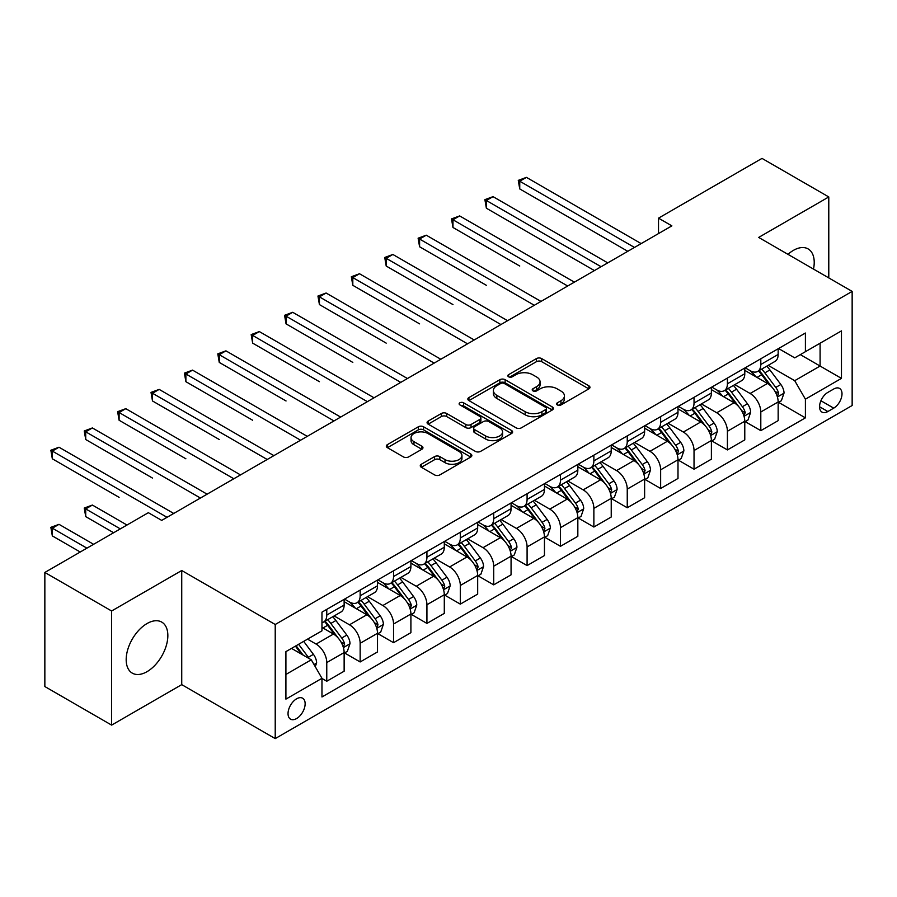 <?xml version="1.0" encoding="UTF-8"?>
<svg xmlns="http://www.w3.org/2000/svg" width="897" height="897" viewBox="0 0 897 897"><rect width="100%" height="100%" fill="white"/><g stroke="black" fill="none" stroke-linecap="round" stroke-linejoin="round"><path stroke-width="1.35" d="M557.351 404.939A2.59 1.502 0 0 0 561.017 404.939L588.881 388.861A3.711 2.142 0 0 0 589.968 387.347A3.711 2.142 0 0 0 588.881 385.833L541.687 358.587A3.711 2.142 0 0 0 536.44 358.587L508.588 374.666A2.59 1.502 0 0 0 507.825 375.731A2.59 1.502 0 0 0 508.588 376.785A2.59 1.502 0 0 0 512.254 376.785L515.865 374.711A11.863 6.851 0 0 1 532.639 374.711L536.574 376.975A11.863 6.851 0 0 1 540.05 381.819A11.863 6.851 0 0 1 536.574 386.663L532.964 388.749A2.59 1.502 0 0 0 532.213 389.803A2.59 1.502 0 0 0 532.964 390.868A2.59 1.502 0 0 0 536.641 390.868L540.241 388.782A11.863 6.851 0 0 1 557.026 388.782L560.95 391.058A11.863 6.851 0 0 1 564.426 395.902A11.863 6.851 0 0 1 560.95 400.746L557.351 402.82A2.59 1.502 0 0 0 556.589 403.885A2.59 1.502 0 0 0 557.351 404.939L557.351 402.82M147.018 671.674A29.466 17.009 120 0 0 166.259 645.717A29.466 17.009 120 0 0 161.752 622.103A29.466 17.009 120 0 0 147.018 623.561A29.466 17.009 120 0 0 127.766 649.529A29.466 17.009 120 0 0 132.285 673.131A29.466 17.009 120 0 0 147.018 671.674M813.501 269.089A29.466 17.009 120 0 0 808.119 248.918A29.466 17.009 120 0 0 793.385 250.386A29.466 17.009 120 0 0 787.97 254.344M296.593 718.553A12.087 6.974 120 0 0 304.487 707.901A12.087 6.974 120 0 0 302.637 698.214A12.087 6.974 120 0 0 296.593 698.819A12.087 6.974 120 0 0 288.688 709.471A12.087 6.974 120 0 0 290.55 719.159A12.087 6.974 120 0 0 296.593 718.553M421.343 464.242A3.711 2.142 0 0 0 420.267 465.756A3.711 2.142 0 0 0 421.343 467.27L434.585 474.905A3.711 2.142 0 0 0 439.833 474.905L470.768 457.044A3.711 2.142 0 0 0 471.856 455.53A3.711 2.142 0 0 0 470.768 454.017L423.575 426.781A3.711 2.142 0 0 0 418.338 426.781L387.392 444.632A3.711 2.142 0 0 0 386.315 446.145A3.711 2.142 0 0 0 387.392 447.659L403.392 456.898A3.711 2.142 0 0 0 408.628 456.898L421.87 449.251A3.711 2.142 0 0 0 422.958 447.738A3.711 2.142 0 0 0 421.87 446.224L413.943 441.649A9.923 5.73 0 0 1 411.039 437.601A9.923 5.73 0 0 1 417.161 432.309A9.923 5.73 0 0 1 427.97 433.554L459.04 451.483A9.923 5.73 0 0 1 461.944 455.53A9.923 5.73 0 0 1 455.822 460.823A9.923 5.73 0 0 1 445.013 459.589L439.833 456.595A3.711 2.142 0 0 0 434.585 456.595L421.343 464.242L421.343 467.27M181.732 570.514L111.62 610.992L44.85 572.443L44.85 686.553L111.62 725.112L181.732 684.635L275.222 738.601L275.222 624.491L181.732 570.514L181.732 684.635M828.783 277.913L828.783 196.948L758.671 237.425L852.15 291.402L275.222 624.491M828.783 196.948L762.002 158.399L658.51 218.15L658.51 233.579M44.85 572.443L148.353 512.692L161.707 520.395L671.864 225.865L658.51 218.15M516.123 427.835A3.711 2.142 0 0 0 521.37 427.835L552.305 409.974A3.711 2.142 0 0 0 553.393 408.46A3.711 2.142 0 0 0 552.305 406.946L505.112 379.7A3.711 2.142 0 0 0 499.864 379.7L468.929 397.562A3.711 2.142 0 0 0 467.842 399.075A3.711 2.142 0 0 0 468.929 400.589L516.123 427.835M460.923 405.5A2.59 1.502 0 0 1 463.558 405.87L463.558 402.787L511.537 430.482A3.711 2.142 0 0 1 512.624 431.995A3.711 2.142 0 0 1 511.537 433.509L480.601 451.37A3.711 2.142 0 0 1 475.354 451.37L428.161 424.124L428.161 421.097A3.711 2.142 0 0 0 427.073 422.61A3.711 2.142 0 0 0 428.161 424.124M428.161 421.097L441.402 413.461A3.711 2.142 0 0 1 446.65 413.461L465.79 424.505A3.711 2.142 0 0 0 471.026 424.505L479.817 419.437A3.711 2.142 0 0 0 480.893 417.924A3.711 2.142 0 0 0 479.817 416.41L459.892 404.906A2.59 1.502 0 0 1 459.129 403.841A2.59 1.502 0 0 1 460.733 402.461A2.59 1.502 0 0 1 463.558 402.787M833.717 389.018L827.841 392.404A11.706 6.761 120 0 0 820.194 402.731A11.706 6.761 120 0 0 821.988 412.104A11.706 6.761 120 0 0 827.841 411.532L833.717 408.135A11.706 6.761 120 0 0 841.375 397.82A11.706 6.761 120 0 0 839.57 388.435A11.706 6.761 120 0 0 833.717 389.018M275.222 738.601L852.15 405.511L852.15 291.402M778.562 348.541L794.72 357.869L805.405 351.691L805.405 333.034L321.967 612.146L321.967 630.815L285.908 651.626L285.908 699.122L321.967 678.311L321.967 696.969L805.405 417.856L805.405 399.187L794.72 380.687L768.168 365.359M805.405 351.691L841.464 330.881L841.464 378.377L805.405 399.187M111.62 610.992L111.62 725.112M800.337 354.629L820.093 366.043L820.093 343.215L841.464 330.881M794.72 380.687L820.093 366.043L841.464 378.377M285.908 674.454L311.281 659.8L291.514 648.385M321.967 678.457L326.766 681.238L326.766 662.58A15.114 8.723 -120 0 0 316.092 644.068L307.536 639.135M326.766 681.238L344.134 671.214L344.134 652.556A15.114 8.723 -120 0 0 333.449 634.044L321.967 627.418M344.538 652.938L360.157 661.964L360.157 643.306A15.114 8.723 -120 0 0 349.471 624.794L334.133 615.936M360.157 661.964L377.514 651.94L377.514 633.282A15.114 8.723 -120 0 0 366.839 614.77L344.134 601.663M377.917 633.663L393.548 642.689L393.548 624.032A15.114 8.723 -120 0 0 382.862 605.52L367.523 596.662M393.548 642.689L410.904 632.665L410.904 614.008A15.114 8.723 -120 0 0 400.219 595.496L377.514 582.388M411.308 614.389L426.927 623.415L426.927 604.746A15.114 8.723 -120 0 0 416.253 586.246L400.903 577.388M426.927 623.415L444.295 613.391L444.295 594.722A15.114 8.723 -120 0 0 433.61 576.222L410.904 563.114M444.699 595.115L460.318 604.13L460.318 585.472A15.114 8.723 -120 0 0 449.632 566.971L434.294 558.113M460.318 604.13L477.675 594.106L477.675 575.448A15.114 8.723 -120 0 0 467.001 556.947L444.295 543.84M478.079 575.84L493.709 584.855L493.709 566.198A15.114 8.723 -120 0 0 483.023 547.697L467.685 538.839M493.709 584.855L511.066 574.831L511.066 556.174A15.114 8.723 -120 0 0 500.38 537.673L477.675 524.566M511.469 556.566L527.088 565.581L527.088 546.923A15.114 8.723 -120 0 0 516.414 528.423L501.064 519.565M527.088 565.581L544.457 555.557L544.457 536.899A15.114 8.723 -120 0 0 533.771 518.399L511.066 505.291M544.86 537.281L560.479 546.307L560.479 527.649A15.114 8.723 -120 0 0 549.794 509.137L534.455 500.291M560.479 546.307L577.836 536.283L577.836 517.625A15.114 8.723 -120 0 0 567.162 499.113L544.457 486.006M578.24 518.006L593.87 527.032L593.87 508.375A15.114 8.723 -120 0 0 583.185 489.863L567.846 481.005M593.87 527.032L611.227 517.008L611.227 498.351A15.114 8.723 -120 0 0 600.542 479.839L577.836 466.732M611.631 498.732L627.25 507.758L627.25 489.1A15.114 8.723 -120 0 0 616.575 470.589L601.225 461.731M627.25 507.758L644.618 497.734L644.618 479.076A15.114 8.723 -120 0 0 633.932 460.565L611.227 447.457M645.021 479.458L660.641 488.484L660.641 469.815A15.114 8.723 -120 0 0 649.955 451.314L634.616 442.456M660.641 488.484L677.997 478.46L677.997 459.791A15.114 8.723 -120 0 0 667.323 441.29L644.618 428.183M678.401 460.183L694.031 469.198L694.031 450.541A15.114 8.723 -120 0 0 683.346 432.04L668.007 423.182M694.031 469.198L711.388 459.174L711.388 440.517A15.114 8.723 -120 0 0 700.703 422.016L677.997 408.909M711.792 440.909L727.411 449.924L727.411 431.266A15.114 8.723 -120 0 0 716.737 412.766L701.387 403.908M727.411 449.924L744.779 439.9L744.779 421.242A15.114 8.723 -120 0 0 734.094 402.742L711.388 389.634M745.183 421.635L760.802 430.65L760.802 411.992A15.114 8.723 -120 0 0 750.116 393.491L734.778 384.634M760.802 430.65L778.159 420.626L778.159 401.968A15.114 8.723 -120 0 0 767.484 383.468L744.779 370.36M745.183 367.815L750.116 370.663A15.114 8.723 -120 0 0 757.673 371.414A15.114 8.723 -120 0 0 760.802 364.496L760.802 358.789M711.792 387.089L716.737 389.937A15.114 8.723 -120 0 0 724.283 390.688A15.114 8.723 -120 0 0 727.411 383.77L727.411 378.063M678.401 406.363L683.346 409.211A15.114 8.723 -120 0 0 690.903 409.963A15.114 8.723 -120 0 0 694.031 403.045L694.031 397.337M645.021 425.638L649.955 428.497A15.114 8.723 -120 0 0 657.512 429.237A15.114 8.723 -120 0 0 660.641 422.319L660.641 416.612M611.631 444.912L616.575 447.771A15.114 8.723 -120 0 0 624.121 448.511A15.114 8.723 -120 0 0 627.25 441.604L627.25 435.897M578.24 464.186L583.185 467.045A15.114 8.723 -120 0 0 590.742 467.797A15.114 8.723 -120 0 0 593.87 460.879L593.87 455.171M544.86 483.461L549.794 486.32A15.114 8.723 -120 0 0 557.351 487.071A15.114 8.723 -120 0 0 560.479 480.153L560.479 474.446M511.469 502.746L516.414 505.594A15.114 8.723 -120 0 0 523.96 506.345A15.114 8.723 -120 0 0 527.088 499.427L527.088 493.72M478.079 522.02L483.023 524.868A15.114 8.723 -120 0 0 490.581 525.62A15.114 8.723 -120 0 0 493.709 518.701L493.709 512.994M444.699 541.295L449.632 544.143A15.114 8.723 -120 0 0 457.19 544.894A15.114 8.723 -120 0 0 460.318 537.976L460.318 532.269M411.308 560.569L416.253 563.428A15.114 8.723 -120 0 0 423.799 564.168A15.114 8.723 -120 0 0 426.927 557.25L426.927 551.543M377.917 579.843L382.862 582.702A15.114 8.723 -120 0 0 390.419 583.442A15.114 8.723 -120 0 0 393.548 576.536L393.548 570.828M344.538 599.118L349.471 601.977A15.114 8.723 -120 0 0 357.028 602.728A15.114 8.723 -120 0 0 360.157 595.81L360.157 590.103M778.562 402.349L805.405 417.856M757.673 371.414L775.03 361.39A15.114 8.723 -120 0 0 778.159 354.472L778.159 348.765M724.283 390.688L741.651 380.664A15.114 8.723 -120 0 0 744.779 373.746L744.779 368.039M690.903 409.963L708.26 399.939A15.114 8.723 -120 0 0 711.388 393.021L711.388 387.313M657.512 429.237L674.869 419.213A15.114 8.723 -120 0 0 677.997 412.295L677.997 406.599M624.121 448.511L641.49 438.487A15.114 8.723 -120 0 0 644.618 431.58L644.618 425.873M590.742 467.797L608.099 457.773A15.114 8.723 -120 0 0 611.227 450.855L611.227 445.147M557.351 487.071L574.708 477.047A15.114 8.723 -120 0 0 577.836 470.129L577.836 464.422M523.96 506.345L541.328 496.321A15.114 8.723 -120 0 0 544.457 489.403L544.457 483.696M490.581 525.62L507.937 515.596A15.114 8.723 -120 0 0 511.066 508.677L511.066 502.97M457.19 544.894L474.547 534.87A15.114 8.723 -120 0 0 477.675 527.952L477.675 522.245M423.799 564.168L441.167 554.144A15.114 8.723 -120 0 0 444.295 547.226L444.295 541.53M390.419 583.442L407.776 573.418A15.114 8.723 -120 0 0 410.904 566.512L410.904 560.804M357.028 602.728L374.385 592.704A15.114 8.723 -120 0 0 377.514 585.786L377.514 580.079M321.967 622.608A15.114 8.723 -120 0 0 323.638 622.002L341.006 611.978A15.114 8.723 -120 0 0 344.134 605.06L344.134 599.353M323.638 622.002A15.114 8.723 -120 0 0 326.766 615.084L326.766 609.377M311.281 659.8L321.967 678.311M558.383 405.309L560.95 403.829A11.863 6.851 0 0 0 564.426 398.986L564.426 395.902M540.05 381.819L540.05 384.903A11.863 6.851 0 0 1 536.574 389.747L534.007 391.227M588.824 388.883L541.687 361.67A3.711 2.142 0 0 0 536.44 361.67L509.619 377.155M552.249 410.007L505.112 382.784A3.711 2.142 0 0 0 499.864 382.784L468.985 400.623M545.746 409.525A2.59 1.502 0 0 0 546.508 408.46A2.59 1.502 0 0 0 545.746 407.406L504.327 383.49A2.59 1.502 0 0 0 500.661 383.49L496.848 385.676A11.863 6.851 0 0 0 493.384 390.52A11.863 6.851 0 0 0 496.848 395.364L525.171 411.712A11.863 6.851 0 0 0 541.945 411.712L545.746 409.525L545.746 412.609A2.59 1.502 0 0 0 546.508 411.544L546.508 408.46M493.384 390.52L493.384 393.604A11.863 6.851 0 0 0 496.848 398.447L496.848 395.364M545.746 412.609L541.945 414.795A11.863 6.851 0 0 1 525.171 414.795L496.848 398.447M428.217 424.158L441.402 416.544L441.402 413.461M480.893 417.924L480.893 421.007A3.711 2.142 0 0 1 479.817 422.521L471.026 427.589A3.711 2.142 0 0 1 465.79 427.589L446.65 416.544A3.711 2.142 0 0 0 441.402 416.544M463.558 405.87L511.481 433.543M485.647 435.976A9.923 5.73 0 0 0 496.456 437.209A9.923 5.73 0 0 0 502.578 431.928A9.923 5.73 0 0 0 499.674 427.869L488.73 421.556A3.711 2.142 0 0 0 483.483 421.556L474.704 426.624A3.711 2.142 0 0 0 473.616 428.138A3.711 2.142 0 0 0 474.704 429.652L485.647 435.976L485.647 439.059A9.923 5.73 0 0 0 496.456 440.292A9.923 5.73 0 0 0 502.578 435.011L502.578 431.928M473.616 428.138L473.616 431.222A3.711 2.142 0 0 0 474.704 432.735L474.704 429.652M485.647 439.059L474.704 432.735M461.944 455.53L461.944 458.625A9.923 5.73 0 0 1 455.822 463.906A9.923 5.73 0 0 1 445.013 462.673L439.833 459.679A3.711 2.142 0 0 0 434.585 459.679L421.399 467.292M411.039 437.601L411.039 440.685A9.923 5.73 0 0 0 413.943 444.733L413.943 441.649M421.825 449.285L413.943 444.733M470.723 457.078L423.575 429.865A3.711 2.142 0 0 0 418.338 429.865L387.448 447.693M778.159 402.585L781.365 400.735L784.034 393.021A10.013 5.774 -120 0 0 780.85 384.499L769.929 369.934A28.895 16.684 -120 0 0 766.778 366.155M755.924 376.796A28.895 16.684 -120 0 0 750.004 370.596M777.251 396.452L778.641 393.447A10.013 5.774 -120 0 0 775.77 387.426L764.861 372.86A28.895 16.684 -120 0 0 761.699 369.082M759.019 370.64A23.984 13.847 60 0 1 762.955 375.114L772.182 387.448M519.744 266.039L452.974 227.479L452.974 219.776L459.656 215.919L574.372 282.151M758.503 370.932A28.895 16.684 60 0 1 761.654 374.711L768.908 384.398M634.471 247.449L519.744 181.216L526.427 177.371L641.142 243.592M627.788 251.306L519.744 188.931L519.744 181.216L518.275 180.375L526.427 177.371M519.744 188.931L518.275 180.375M744.779 421.859L747.986 420.009L750.654 412.295A10.013 5.774 -120 0 0 747.459 403.773L736.549 389.208A28.895 16.684 -120 0 0 733.387 385.43M722.534 396.07A28.895 16.684 -120 0 0 716.625 389.881M743.86 415.726L745.25 412.721A10.013 5.774 -120 0 0 742.38 406.711L731.47 392.135A28.895 16.684 -120 0 0 728.319 388.356M725.628 389.915A23.984 13.847 60 0 1 729.564 394.388L738.803 406.722M486.365 285.313L419.583 246.753L419.583 239.05L426.266 235.193L540.981 301.426M725.112 390.217A28.895 16.684 60 0 1 728.263 393.985L735.518 403.672M711.388 441.133L714.595 439.283L717.264 431.58A10.013 5.774 -120 0 0 714.068 423.048L703.158 408.483A28.895 16.684 -120 0 0 700.008 404.704M689.154 415.345A28.895 16.684 -120 0 0 683.234 409.155M710.48 435.011L711.859 432.006A10.013 5.774 -120 0 0 709 425.985L698.079 411.409A28.895 16.684 -120 0 0 694.928 407.642M692.237 409.189A23.984 13.847 60 0 1 696.173 413.663L705.412 425.997M452.974 304.588L386.203 266.039L386.203 258.325L392.875 254.468L507.59 320.7M691.722 409.492A28.895 16.684 60 0 1 694.872 413.259L702.138 422.947M677.997 460.408L681.204 458.558L683.873 450.855A10.013 5.774 -120 0 0 680.688 442.333L669.767 427.757A28.895 16.684 -120 0 0 666.617 423.978M655.763 434.619A28.895 16.684 -120 0 0 649.843 428.43M677.089 454.286L678.468 451.281A10.013 5.774 -120 0 0 675.609 445.26L664.699 430.695A28.895 16.684 -120 0 0 661.538 426.916M658.858 428.463A23.984 13.847 60 0 1 662.793 432.937L672.021 445.271M419.583 323.862L352.813 285.313L352.813 277.599L359.495 273.742L474.21 339.974M658.342 428.766A28.895 16.684 60 0 1 661.493 432.545L668.747 442.221M601.08 266.723L486.365 200.491L493.036 196.645L607.751 262.877M594.397 270.58L486.365 208.205L486.365 200.491L484.896 199.65L493.036 196.645M486.365 208.205L484.896 199.65M567.689 286.008L451.505 218.924L459.656 215.919M452.974 227.479L451.505 218.924M534.309 305.283L418.114 238.198L426.266 235.193M419.583 246.753L418.114 238.198M644.618 479.693L647.825 477.843L650.493 470.129A10.013 5.774 -120 0 0 647.298 461.607L636.388 447.031A28.895 16.684 -120 0 0 633.226 443.264M622.372 453.893A28.895 16.684 -120 0 0 616.463 447.704M643.698 473.56L645.089 470.555A10.013 5.774 -120 0 0 642.218 464.534L631.309 449.969A28.895 16.684 -120 0 0 628.158 446.19M625.467 447.738A23.984 13.847 60 0 1 629.402 452.223L638.642 464.545M386.203 343.136L319.422 304.588L319.422 296.873L326.104 293.016L440.819 359.248M624.951 448.04A28.895 16.684 60 0 1 628.102 451.819L635.356 461.507M500.918 324.557L384.735 257.473L392.875 254.468M386.203 266.039L384.735 257.473M611.227 498.967L614.434 497.117L617.102 489.403A10.013 5.774 -120 0 0 613.907 480.882L602.997 466.317A28.895 16.684 -120 0 0 599.846 462.538M588.993 473.168A28.895 16.684 -120 0 0 583.072 466.978M610.319 492.834L611.698 489.829A10.013 5.774 -120 0 0 608.839 483.808L597.918 469.243A28.895 16.684 -120 0 0 594.767 465.465M592.076 467.012A23.984 13.847 60 0 1 596.012 471.497L605.251 483.819M352.813 362.41L286.042 323.862L286.042 316.148L292.714 312.291L407.429 378.523M591.56 467.315A28.895 16.684 60 0 1 594.711 471.093L601.977 480.781M577.836 518.242L581.043 516.392L583.712 508.677A10.013 5.774 -120 0 0 580.527 500.156L569.606 485.591A28.895 16.684 -120 0 0 566.456 481.812M555.602 492.442A28.895 16.684 -120 0 0 549.682 486.252M576.928 512.109L578.307 509.104A10.013 5.774 -120 0 0 575.448 503.082L564.538 488.517A28.895 16.684 -120 0 0 561.376 484.739M558.696 486.297A23.984 13.847 60 0 1 562.632 490.771L571.86 503.094M319.422 381.696L252.651 343.136L252.651 335.422L259.334 331.576L374.049 397.808M558.181 486.589A28.895 16.684 60 0 1 561.331 490.367L568.586 500.055M544.457 537.516L547.663 535.666L550.332 527.952A10.013 5.774 -120 0 0 547.136 519.43L536.227 504.865A28.895 16.684 -120 0 0 533.065 501.087M522.211 511.727A28.895 16.684 -120 0 0 516.302 505.527M543.537 531.383L544.928 528.378A10.013 5.774 -120 0 0 542.057 522.357L531.147 507.792A28.895 16.684 -120 0 0 527.997 504.013M525.306 505.572A23.984 13.847 60 0 1 529.241 510.045L538.48 522.379M286.042 400.97L219.26 362.41L219.26 354.707L225.943 350.85L340.658 417.083M524.79 505.863A28.895 16.684 60 0 1 527.941 509.642L535.195 519.329M511.066 556.79L514.273 554.94L516.941 547.226A10.013 5.774 -120 0 0 513.746 538.705L502.836 524.14A28.895 16.684 -120 0 0 499.685 520.361M488.831 531.002A28.895 16.684 -120 0 0 482.911 524.812M510.158 550.657L511.537 547.652A10.013 5.774 -120 0 0 508.677 541.642L497.757 527.066A28.895 16.684 -120 0 0 494.606 523.287M491.915 524.846A23.984 13.847 60 0 1 495.85 529.32L505.089 541.653M252.651 420.245L185.881 381.685L185.881 373.982L192.552 370.125L307.267 436.357M491.399 525.137A28.895 16.684 60 0 1 494.55 528.916L501.815 538.604M477.675 576.065L480.882 574.215L483.55 566.512A10.013 5.774 -120 0 0 480.366 557.979L469.445 543.414A28.895 16.684 -120 0 0 466.294 539.635M455.441 550.276A28.895 16.684 -120 0 0 449.52 544.087M476.767 569.943L478.146 566.938A10.013 5.774 -120 0 0 475.287 560.917L464.377 546.34A28.895 16.684 -120 0 0 461.215 542.573M458.535 544.12A23.984 13.847 60 0 1 462.471 548.594L471.699 560.928M219.26 439.519L152.49 400.97L152.49 393.256L159.173 389.399L273.888 455.631M458.019 544.423A28.895 16.684 60 0 1 461.17 548.19L468.425 557.878M467.528 343.831L351.344 276.747L359.495 273.742M352.813 285.313L351.344 276.747M434.148 363.106L317.953 296.032L326.104 293.016M319.422 304.588L317.953 296.032M400.757 382.38L284.573 315.307L292.714 312.291M286.042 323.862L284.573 315.307M367.366 401.654L251.182 334.581L259.334 331.576M252.651 343.136L251.182 334.581M333.987 420.94L217.792 353.855L225.943 350.85M219.26 362.41L217.792 353.855M444.295 595.339L447.502 593.489L450.171 585.786A10.013 5.774 -120 0 0 446.975 577.253L436.065 562.688A28.895 16.684 -120 0 0 432.903 558.909M422.05 569.55A28.895 16.684 -120 0 0 416.141 563.361M443.376 589.217L444.766 586.212A10.013 5.774 -120 0 0 441.896 580.191L430.986 565.626A28.895 16.684 -120 0 0 427.835 561.847M425.144 563.394A23.984 13.847 60 0 1 429.08 567.868L438.319 580.202M185.881 458.793L119.099 420.245L119.099 412.53L125.782 408.673L240.497 474.905M424.629 563.697A28.895 16.684 60 0 1 427.779 567.476L435.034 577.152M300.596 440.214L184.412 373.13L192.552 370.125M185.881 381.685L184.412 373.13M410.904 614.624L414.111 612.774L416.78 605.06A10.013 5.774 -120 0 0 413.584 596.539L402.675 581.962A28.895 16.684 -120 0 0 399.524 578.195M388.67 588.824A28.895 16.684 -120 0 0 382.75 582.635M409.996 608.491L411.375 605.486A10.013 5.774 -120 0 0 408.516 599.465L397.595 584.9A28.895 16.684 -120 0 0 394.445 581.121M391.754 582.669A23.984 13.847 60 0 1 395.689 587.154L404.928 599.476M152.49 478.067L85.72 439.519L85.72 431.805L92.391 427.947L207.106 494.18M391.238 582.972A28.895 16.684 60 0 1 394.388 586.75L401.654 596.427M267.205 459.488L151.021 392.404L159.173 389.399M152.49 400.97L151.021 392.404M377.514 633.899L380.72 632.049L383.389 624.334A10.013 5.774 -120 0 0 380.205 615.813L369.284 601.237A28.895 16.684 -120 0 0 366.133 597.469M355.279 608.099A28.895 16.684 -120 0 0 349.359 601.909M376.605 627.765L377.985 624.761A10.013 5.774 -120 0 0 375.125 618.739L364.216 604.174A28.895 16.684 -120 0 0 361.054 600.396M358.374 601.943A23.984 13.847 60 0 1 362.31 606.428L371.537 618.751M119.099 497.342L52.329 458.793L52.329 451.079L59.011 447.222L173.726 513.454M357.858 602.246A28.895 16.684 60 0 1 361.009 606.024L368.263 615.712M233.825 478.763L117.63 411.678L125.782 408.673M119.099 420.245L117.63 411.678M344.134 653.173L347.341 651.323L350.009 643.609A10.013 5.774 -120 0 0 346.814 635.087L335.904 620.522A28.895 16.684 -120 0 0 332.742 616.744M343.215 647.04L344.605 644.035A10.013 5.774 -120 0 0 341.735 638.014L330.825 623.449A28.895 16.684 -120 0 0 327.674 619.67M324.983 621.229A23.984 13.847 60 0 1 328.919 625.702L338.158 638.025M126.982 525.025L92.391 505.056L85.72 508.913L85.72 516.616L113.627 532.74M324.467 621.52A28.895 16.684 60 0 1 327.618 625.299L334.873 634.986M85.72 516.616L84.251 508.061L120.299 528.882M84.251 508.061L92.391 505.056M200.435 498.037L84.251 430.964L92.391 427.947M85.72 439.519L84.251 430.964M315.284 666.74L316.619 662.883A10.013 5.774 -120 0 0 313.423 654.362L303.691 641.366M93.591 544.3L59.011 524.33L52.329 528.187L52.329 535.901L80.237 552.014M309.263 658.633A10.013 5.774 -120 0 0 308.355 657.288L298.611 644.293M296.1 645.739L303.108 655.079M295.405 646.143L301.347 654.07M52.329 535.901L50.86 527.335L86.919 548.157M50.86 527.335L59.011 524.33M167.044 517.311L50.86 450.238L59.011 447.222M52.329 458.793L50.86 450.238M316.092 644.068L333.449 634.044M349.471 624.794L366.839 614.77M382.862 605.52L400.219 595.496M416.253 586.246L433.61 576.222M449.632 566.971L467.001 556.947M483.023 547.697L500.38 537.673M516.414 528.423L533.771 518.399M549.794 509.137L567.162 499.113M583.185 489.863L600.542 479.839M616.575 470.589L633.932 460.565M649.955 451.314L667.323 441.29M683.346 432.04L700.703 422.016M716.737 412.766L734.094 402.742M750.116 393.491L767.484 383.468M760.802 364.496L778.159 354.472M760.802 411.992L778.159 401.968M727.411 431.266L744.779 421.242M727.411 383.77L744.779 373.746M694.031 450.541L711.388 440.517M694.031 403.045L711.388 393.021M660.641 469.815L677.997 459.791M660.641 422.319L677.997 412.295M627.25 489.1L644.618 479.076M627.25 441.604L644.618 431.58M593.87 508.375L611.227 498.351M593.87 460.879L611.227 450.855M560.479 527.649L577.836 517.625M560.479 480.153L577.836 470.129M527.088 546.923L544.457 536.899M527.088 499.427L544.457 489.403M493.709 566.198L511.066 556.174M493.709 518.701L511.066 508.677M460.318 585.472L477.675 575.448M460.318 537.976L477.675 527.952M426.927 604.746L444.295 594.722M426.927 557.25L444.295 547.226M393.548 624.032L410.904 614.008M393.548 576.536L410.904 566.512M360.157 643.306L377.514 633.282M360.157 595.81L377.514 585.786M326.766 662.58L344.134 652.556M326.766 615.084L344.134 605.06M820.912 400.746L833.717 408.135M819.566 406.745L827.841 411.532M560.95 403.829L560.95 400.746M532.964 390.868L532.964 388.749M536.574 389.747L536.574 386.663M508.588 376.785L508.588 374.666M536.44 361.67L536.44 358.587M541.687 361.67L541.687 358.587M588.881 388.861L588.881 385.833M468.929 400.589L468.929 397.562M499.864 382.784L499.864 379.7M505.112 382.784L505.112 379.7M552.305 409.974L552.305 406.946M525.171 414.795L525.171 411.712M541.945 414.795L541.945 411.712M446.65 416.544L446.65 413.461M465.79 427.589L465.79 424.505M471.026 427.589L471.026 424.505M479.817 422.521L479.817 419.437M511.537 433.509L511.537 430.482M434.585 459.679L434.585 456.595M439.833 459.679L439.833 456.595M445.013 462.673L445.013 459.589M421.87 449.251L421.87 446.224M387.392 447.659L387.392 444.632M418.338 429.865L418.338 426.781M423.575 429.865L423.575 426.781M470.768 457.044L470.768 454.017M777.419 397.001L783.978 393.222M764.861 372.86L769.929 369.934M756.99 377.402L761.654 374.711M775.77 387.426L780.85 384.499M774.974 391.339L778.641 393.447M744.028 416.275L750.587 412.497M731.47 392.135L736.549 389.208M723.599 396.676L728.263 393.985M742.38 406.711L747.459 403.773M741.595 410.613L745.25 412.721M710.637 435.55L717.196 431.771M698.079 411.409L703.158 408.483M690.208 415.961L694.872 413.259M709 425.985L714.068 423.048M708.204 429.887L711.859 432.006M677.257 454.835L683.817 451.045M664.699 430.695L669.767 427.757M656.828 435.236L661.493 432.545M675.609 445.26L680.688 442.333M674.813 449.162L678.468 451.281M643.867 474.109L650.426 470.32M631.309 449.969L636.388 447.031M623.437 454.51L628.102 451.819M642.218 464.534L647.298 461.607M641.433 468.447L645.089 470.555M610.476 493.384L617.035 489.594M597.918 469.243L602.997 466.317M590.047 473.784L594.711 471.093M608.839 483.808L613.907 480.882M608.043 487.721L611.698 489.829M577.096 512.658L583.655 508.868M564.538 488.517L569.606 485.591M556.667 493.058L561.331 490.367M575.448 503.082L580.527 500.156M574.652 506.996L578.307 509.104M543.705 531.932L550.265 528.154M531.147 507.792L536.227 504.865M523.276 512.333L527.941 509.642M542.057 522.357L547.136 519.43M541.272 526.27L544.928 528.378M510.315 551.207L516.874 547.428M497.757 527.066L502.836 524.14M489.885 531.607L494.55 528.916M508.677 541.642L513.746 538.705M507.881 545.544L511.537 547.652M476.935 570.481L483.494 566.702M464.377 546.34L469.445 543.414M456.506 550.893L461.17 548.19M475.287 560.917L480.366 557.979M474.491 564.818L478.146 566.938M443.544 589.766L450.103 585.976M430.986 565.626L436.065 562.688M423.115 570.167L427.779 567.476M441.896 580.191L446.975 577.253M441.111 584.093L444.766 586.212M410.153 609.041L416.713 605.251M397.595 584.9L402.675 581.962M389.724 589.441L394.388 586.75M408.516 599.465L413.584 596.539M407.72 603.378L411.375 605.486M376.774 628.315L383.333 624.525M364.216 604.174L369.284 601.237M356.344 608.715L361.009 606.024M375.125 618.739L380.205 615.813M374.329 622.653L377.985 624.761M343.383 647.589L349.942 643.799M330.825 623.449L335.904 620.522M322.954 627.99L327.618 625.299M341.735 638.014L346.814 635.087M340.95 641.927L344.605 644.035M314.017 664.542L316.551 663.085M308.355 657.288L313.423 654.362"/></g></svg>
